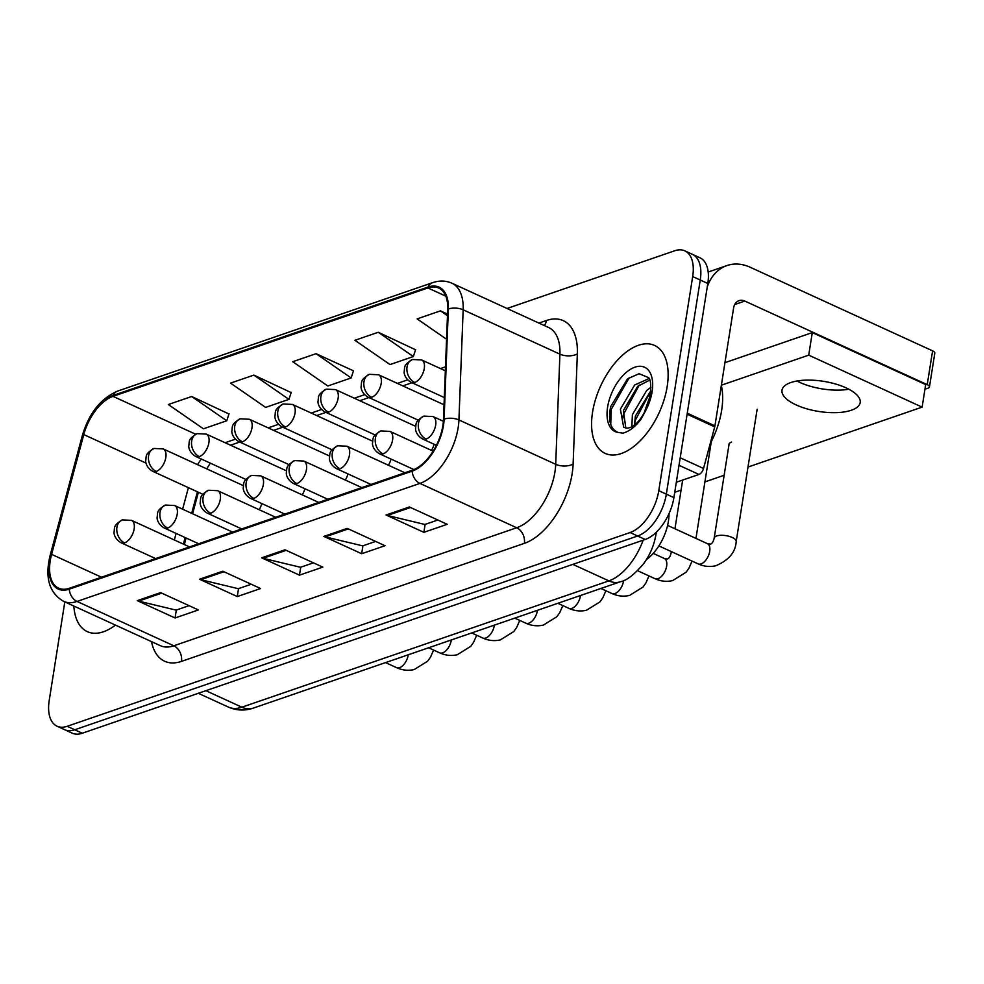 <?xml version="1.0" encoding="UTF-8"?>
<svg xmlns="http://www.w3.org/2000/svg" width="984" height="984" viewBox="0 0 984 984"><rect width="100%" height="100%" fill="white"/><g stroke="black" fill="none" stroke-linecap="round" stroke-linejoin="round"><path stroke-width="1.48" d="M669.059 513.525L668.985 515.542A37.097 20.098 114.6 0 1 668.407 521.286A37.097 20.098 114.6 0 1 646.439 559.552M198.399 492.246L192.606 513.771M186.099 537.99L184.34 544.546M431.447 450.389A12.362 6.704 -65.4 0 0 434.116 444.251M388.373 465.223A12.362 6.704 -65.4 0 0 391.042 459.085M345.298 480.044A12.362 6.704 -65.4 0 0 347.967 473.907M302.223 494.866A12.362 6.704 -65.4 0 0 304.892 488.74M259.149 509.7A12.362 6.704 -65.4 0 0 261.818 503.562M667.177 386.564A59.36 32.152 -65.4 0 0 654.581 345.446A59.36 32.152 -65.4 0 0 592.54 412.259A59.36 32.152 -65.4 0 0 605.123 453.378A59.36 32.152 -65.4 0 0 667.177 386.564A59.36 32.152 -65.4 0 0 654.581 345.446A59.36 32.152 -65.4 0 0 592.54 412.259A59.36 32.152 -65.4 0 0 605.123 453.378A59.36 32.152 -65.4 0 0 667.177 386.564M442.862 425.605A39.581 21.439 114.6 0 1 412.271 470.229L69.397 588.26A39.581 21.439 114.6 0 1 58.609 588.174A39.581 21.439 114.6 0 1 51.599 554.361L83.788 434.584A39.581 21.439 114.6 0 1 113.012 396.355L427.917 287.955A39.581 21.439 114.6 0 1 438.692 288.041A39.581 21.439 114.6 0 1 447.708 309.32L443.476 419.467A39.581 21.439 114.6 0 1 442.862 425.605M443.489 425.383A40.565 21.98 -65.4 0 0 444.116 419.098L448.347 308.951A40.565 21.98 -65.4 0 0 428.065 287.045L113.148 395.445A40.565 21.98 -65.4 0 0 83.197 434.645L51.008 554.423A40.565 21.98 -65.4 0 0 69.249 589.158L412.136 471.139A40.565 21.98 -65.4 0 0 443.489 425.383M684.815 250.846L699.944 257.783A37.097 20.098 -65.4 0 1 707.804 283.478L673.892 497.621A37.097 20.098 -65.4 0 1 645.209 539.466L82.287 733.228A37.097 20.098 -65.4 0 1 72.189 733.154L64.624 729.685A37.097 20.098 -65.4 0 0 74.735 729.771L637.644 535.997A37.097 20.098 -65.4 0 0 666.328 494.165L700.251 280.01A37.097 20.098 -65.4 0 0 692.379 254.315A37.097 20.098 -65.4 0 1 700.251 280.01L666.328 494.165A37.097 20.098 -65.4 0 1 637.644 535.997L74.735 729.771A37.097 20.098 -65.4 0 1 64.624 729.685L57.072 726.217A37.097 20.098 -65.4 0 0 67.17 726.303L630.092 532.541A37.097 20.098 -65.4 0 0 658.776 490.696L692.687 276.553A37.097 20.098 -65.4 0 0 684.815 250.846A37.097 20.098 -65.4 0 0 674.716 250.772L507.055 308.484M189.051 605.664L176.111 610.117L138.596 601.113A9.889 7.392 -109 0 1 137.268 600.646L175.066 617.977L198.399 609.945L160.589 592.614L137.268 600.646M176.32 610.043L175.066 617.977M251.252 584.25L238.312 588.703L200.797 579.699A9.889 7.392 -109 0 1 199.469 579.232L237.267 596.562L260.6 588.53L222.79 571.212L199.469 579.232M238.522 588.629L237.267 596.562M437.855 520.019L424.916 524.472L387.401 515.468A9.889 7.392 -109 0 1 386.072 515.001L423.87 532.332L447.203 524.3L409.393 506.969L386.072 515.001M425.125 524.398L423.87 532.332M375.654 541.421L362.715 545.874L325.2 536.883A9.889 7.392 -109 0 1 323.871 536.415L361.669 553.734L385.002 545.714L347.192 528.383L323.871 536.415M362.924 545.8L361.669 553.734M313.453 562.836L300.514 567.288L262.999 558.285A9.889 7.392 -109 0 1 261.67 557.83L299.468 575.148L322.801 567.116L284.991 549.798L261.67 557.83M300.723 567.214L299.468 575.148M73.849 606.033A59.36 32.152 -65.4 0 0 87.305 631.63A59.36 32.152 -65.4 0 0 115.46 625.111A59.36 32.152 -65.4 0 1 87.305 631.63A59.36 32.152 -65.4 0 1 73.849 606.033M64.821 601.9L49.2 700.522A37.097 20.098 -65.4 0 0 57.072 726.217M228.965 413.993L191.659 396.503L168.325 404.535L203.417 428.803L226.738 420.771L229.075 413.661M415.568 349.763L378.262 332.272L354.929 340.304L390.021 364.572L413.341 356.54L415.678 349.431M447.523 314.105L440.463 310.858L417.13 318.89L446.552 339.246M291.166 392.591L253.86 375.101L230.527 383.12L265.618 407.388L288.939 399.369L291.276 392.247M316.061 353.687L292.728 361.718L327.82 385.986L351.14 377.954L353.477 370.833L316.061 353.687L351.14 377.954M378.262 332.272L413.341 356.54M440.463 310.858L447.462 315.704M253.86 375.101L288.939 399.369M191.659 396.503L226.738 420.771M710.153 443.821A61.832 33.493 -65.4 0 0 721.653 410.279A61.832 33.493 -65.4 0 0 721.321 385.507M649.403 398.065L650.436 393.194C651.162 384.178 650.486 378.963 648.419 377.573L639.108 373.711L627.497 378.828L610.683 406.613C607.928 420.488 610.388 429.098 618.063 432.431L622.921 433.132C629.17 431.484 635.184 426.872 640.965 419.258L645.172 411.583L649.403 398.053M618.063 432.431A35.375 19.163 -65.4 0 1 607.608 407.068A35.375 19.163 -65.4 0 1 634.963 367.167A35.375 19.163 -65.4 0 1 652.097 391.755A35.375 19.163 -65.4 0 1 645.172 411.583C647.62 406.084 649.059 401.484 649.477 397.782L644.126 412.923C638.591 422.825 632.774 427.905 626.673 428.163L623.672 427.302L620.387 409.172L634.668 385.002L649.083 378.508M631.851 426.798L632.38 414.682L646.673 390.5L650.928 387.241M634.446 425.113L635.381 416.048L650.731 390.956M625.812 428.077L623.389 410.549L637.669 386.38L649.797 380.033M610.732 424.411L611.285 409.295L629.366 377.438M622.454 419.836L623.29 414.793L639.256 385.027M634.483 425.076L635.295 420.303L650.719 391.091M676.328 482.234L698.972 474.448L679.009 465.297M707.287 286.787A49.471 36.949 -109 0 1 726.942 265.569A49.471 36.949 -109 0 1 750.189 267.254L932.586 350.845A6.187 2.386 9 0 1 934.8 353.145L929.449 386.958A6.187 2.386 -171 0 0 927.223 384.658L744.826 301.067A12.362 9.237 71 0 0 739.021 300.649A12.362 9.237 71 0 0 733.597 308.004L714.925 425.863A6.187 3.346 114.6 0 1 714.716 426.859L703.535 468.47A6.187 3.346 114.6 0 1 698.972 474.448M924.96 389.233L928.06 388.163A6.187 2.386 -171 0 0 929.449 386.958M796.942 381.005A39.581 15.252 -171 0 0 848.835 389.233A39.581 15.252 -171 0 1 796.942 381.005M731.555 442.074A11.132 4.293 -171 0 0 731.469 442.111A11.132 4.293 -171 0 0 728.984 444.264A11.132 4.293 -171 0 0 728.984 444.756M851.344 410.242A39.581 15.252 -171 0 0 860.188 402.579A39.581 15.252 -171 0 0 835.428 383.969A39.581 15.252 -171 0 0 790.853 382.53A39.581 15.252 -171 0 0 782.009 390.193A39.581 15.252 -171 0 0 806.769 408.815A39.581 15.252 -171 0 0 851.344 410.242M747.988 467.056L922.119 407.118L808.713 355.15L721.37 385.211M674.741 492.271L681.076 490.094M704.913 481.889L724.15 475.272M922.119 407.118L925.686 384.572L812.292 332.604L724.937 362.678M808.713 355.15L812.292 332.604M668.271 515.21L668.985 515.542M538.924 323.084L546.428 320.501A61.832 33.493 114.6 0 1 577.337 353.896L573.118 464.042A61.832 33.493 114.6 0 1 524.361 543.352L181.474 661.383A12.362 9.237 71 0 0 173.811 645.787L516.686 527.756A49.471 26.802 -65.4 0 0 554.927 471.963A49.471 26.802 -65.4 0 0 555.702 464.3L559.921 354.154A49.471 26.802 -65.4 0 0 548.666 327.549L451.89 283.207A49.471 26.802 114.6 0 1 463.156 309.8A12.362 6.298 -177.8 0 0 448.347 308.951M181.474 661.383A61.832 33.493 114.6 0 1 151.511 641.63M160.343 645.676A49.471 26.802 -65.4 0 0 173.811 645.787L77.035 601.433A49.471 26.802 114.6 0 1 63.566 601.322L160.343 645.676M577.337 353.896A12.362 6.298 2.2 0 1 559.921 354.154L463.156 309.8L458.925 419.947A49.471 26.802 114.6 0 1 458.163 427.622A49.471 26.802 114.6 0 1 419.922 483.402A12.362 9.237 -109 0 1 412.136 471.139M444.116 419.098A12.362 6.298 -177.8 0 1 458.925 419.947L555.702 464.3A12.362 6.298 2.2 0 0 573.118 464.042M451.89 283.207C445.875 280.538 439.454 280.354 432.616 282.666A12.362 9.237 71 0 0 428.065 287.045M113.148 395.445A12.362 9.237 -109 0 1 117.699 391.066C100.848 398.348 89.077 413.12 82.385 435.395L50.196 555.173C44.698 577.51 49.151 592.885 63.566 601.322M83.197 434.645A12.362 3.087 -165 0 0 82.385 435.395M51.008 554.423A12.362 3.087 -165 0 0 50.196 555.173M69.249 589.158A12.362 9.237 71 0 0 77.035 601.433L419.922 483.402L516.686 527.756A12.362 9.237 71 0 1 524.361 543.352M67.17 726.303L82.287 733.228M630.092 532.541L645.209 539.466M658.776 490.696L673.892 497.621M692.687 276.553L707.804 283.478M544.287 325.544A12.362 9.237 71 0 0 546.428 320.501M113.012 396.355L195.668 434.227M201.339 459.036A39.581 21.439 -65.4 0 0 197.538 464.645M83.788 434.584L146.05 463.12M51.599 554.361L101.463 577.214M188.399 487.67L182.618 509.195M176.099 533.414L174.34 539.97M427.917 287.955L445.801 296.147M445.494 366.835L440.463 368.569M407.671 379.861L397.388 383.403M364.597 394.682L354.314 398.225M321.522 409.516L311.239 413.059M278.447 424.338L268.165 427.88M235.373 439.171L225.09 442.714M262.999 558.285L286.147 550.327M325.2 536.883L348.348 528.912M387.401 515.468L410.549 507.498M200.797 579.699L223.946 571.729M138.596 601.113L161.745 593.143M205.865 690.694L241.88 707.201A24.735 18.475 71 0 0 253.503 708.049C244.942 710.965 236.578 710.645 228.411 707.09A49.471 26.802 -65.4 0 0 241.88 707.201L608.875 580.88A49.471 26.802 -65.4 0 0 643.155 540.167M572.848 564.373L608.875 580.88A24.735 18.475 71 0 0 620.486 581.728L253.503 708.049M426.109 439.073A12.362 6.704 -65.4 0 0 435.666 425.125A12.362 6.704 -65.4 0 0 433.046 416.552L423.87 416.109A12.362 9.237 71 0 0 418.446 423.464A12.362 9.237 -109 0 0 426.109 439.073A12.362 6.704 -65.4 0 1 422.739 439.048C415.715 435.1 415.359 428.864 415.555 428.569C416.38 423.132 414.621 421.755 423.87 416.109M709.71 551.335A11.132 6.027 -65.4 0 0 707.348 543.623L710.46 544.14C712.096 543.635 713.339 541.63 714.187 538.125A11.132 4.293 9 0 1 716.684 535.96A11.132 4.293 9 0 1 717.139 535.825A11.132 4.293 9 0 1 729.538 536.464A11.132 4.293 9 0 1 736.18 541.606C735.528 552.295 728.701 560.351 715.688 565.775C709.685 567.128 703.818 566.489 698.074 563.857A11.132 6.027 -65.4 0 0 700.669 564.016A11.132 6.027 -65.4 0 0 709.71 551.335M414.707 382.469A12.362 6.704 -65.4 0 0 424.276 368.52A12.362 6.704 -65.4 0 0 421.644 359.947L412.468 359.504A12.362 9.237 71 0 0 407.044 366.86A12.362 9.237 -109 0 0 414.707 382.469A12.362 6.704 -65.4 0 1 411.349 382.444C404.313 378.496 403.957 372.259 404.153 371.964C404.978 366.528 403.219 365.15 412.468 359.504M383.034 453.895A12.362 6.704 -65.4 0 0 392.591 439.946A12.362 6.704 -65.4 0 0 389.971 431.386L380.796 430.93A12.362 9.237 71 0 0 375.371 438.298A12.362 9.237 -109 0 0 383.034 453.895A12.362 6.704 -65.4 0 1 379.664 453.87C372.641 449.922 372.284 443.686 372.481 443.403C373.305 437.954 371.546 436.588 380.796 430.93M637.607 570.72L655 578.69A11.132 6.027 -65.4 0 0 657.595 578.838A11.132 6.027 -65.4 0 0 666.635 566.157A11.132 6.027 -65.4 0 0 664.274 558.445L667.398 558.961C669.022 558.469 670.264 556.464 671.113 552.947A11.132 4.293 9 0 1 671.777 551.803M339.96 468.728A12.362 6.704 -65.4 0 0 349.517 454.78A12.362 6.704 -65.4 0 0 346.897 446.207L337.721 445.764A12.362 9.237 71 0 0 332.297 453.12A12.362 9.237 -109 0 0 339.96 468.728A12.362 6.704 -65.4 0 1 336.589 468.692C329.566 464.743 329.209 458.507 329.406 458.224C330.23 452.788 328.471 451.41 337.721 445.764M600.904 588.469L611.925 593.512A11.132 6.027 -65.4 0 0 614.52 593.672A11.132 6.027 -65.4 0 0 623.561 580.99A11.132 6.027 -65.4 0 0 623.635 580.486M296.885 483.55A12.362 6.704 -65.4 0 0 306.442 469.602A12.362 6.704 -65.4 0 0 303.822 461.041L294.647 460.586A12.362 9.237 71 0 0 289.222 467.953A12.362 9.237 -109 0 0 296.885 483.55A12.362 6.704 -65.4 0 1 293.515 483.525C286.492 479.577 286.135 473.341 286.332 473.058C287.156 467.609 285.397 466.231 294.647 460.586M557.83 603.29L568.85 608.346A11.132 6.027 -65.4 0 0 571.446 608.493A11.132 6.027 -65.4 0 0 580.486 595.812A11.132 6.027 -65.4 0 0 580.535 595.48M253.81 498.384A12.362 6.704 -65.4 0 0 263.368 484.436A12.362 6.704 -65.4 0 0 260.748 475.862L251.572 475.42A12.362 9.237 71 0 0 246.148 482.775A12.362 9.237 -109 0 0 253.81 498.384A12.362 6.704 -65.4 0 1 250.44 498.347C243.417 494.398 243.06 488.162 243.257 487.879C244.081 482.443 242.322 481.065 251.572 475.42M514.755 618.124L525.776 623.167A11.132 6.027 -65.4 0 0 528.371 623.327A11.132 6.027 -65.4 0 0 537.412 610.646A11.132 6.027 -65.4 0 0 537.461 610.301M371.644 397.29A12.362 6.704 -65.4 0 0 381.202 383.342A12.362 6.704 -65.4 0 0 378.582 374.781L369.394 374.326A12.362 9.237 71 0 0 363.969 381.694A12.362 9.237 -109 0 0 371.644 397.29A12.362 6.704 -65.4 0 1 368.274 397.265C361.239 393.317 360.882 387.081 361.079 386.798C361.903 381.349 360.144 379.984 369.394 374.326M328.57 412.124A12.362 6.704 -65.4 0 0 338.127 398.176A12.362 6.704 -65.4 0 0 335.507 389.603L326.319 389.16A12.362 9.237 71 0 0 320.895 396.515A12.362 9.237 -109 0 0 328.57 412.124A12.362 6.704 -65.4 0 1 325.2 412.087C318.164 408.151 317.807 401.902 318.004 401.62C318.828 396.183 317.069 394.805 326.319 389.16M285.495 426.945A12.362 6.704 -65.4 0 0 295.052 412.997A12.362 6.704 -65.4 0 0 292.433 404.436L283.244 403.981A12.362 9.237 71 0 0 277.82 411.349A12.362 9.237 -109 0 0 285.495 426.945A12.362 6.704 -65.4 0 1 282.125 426.921C275.089 422.972 274.733 416.736 274.93 416.453C275.754 411.004 273.995 409.627 283.244 403.981M734.704 304.56L744.826 301.067M687.263 413.182L714.925 425.863M927.223 384.658L932.586 350.845M714.716 426.859L687.103 414.202M680.202 457.781L703.535 468.47M210.736 513.205A12.362 6.704 -65.4 0 0 220.305 499.257A12.362 6.704 -65.4 0 0 217.673 490.696L208.497 490.241A12.362 9.237 71 0 0 203.073 497.609A12.362 9.237 -109 0 0 210.736 513.205A12.362 6.704 -65.4 0 1 207.378 513.181C200.342 509.232 199.986 502.996 200.183 502.713C201.007 497.264 199.248 495.887 208.497 490.241M471.68 632.946L482.701 638.001A11.132 6.027 -65.4 0 0 485.296 638.149A11.132 6.027 -65.4 0 0 494.337 625.467A11.132 6.027 -65.4 0 0 494.386 625.135M167.661 528.027A12.362 6.704 -65.4 0 0 177.231 514.091A12.362 6.704 -65.4 0 0 174.598 505.518L165.423 505.063A12.362 9.237 71 0 0 159.998 512.43A12.362 9.237 -109 0 0 167.661 528.027A12.362 6.704 -65.4 0 1 164.303 528.002C157.268 524.054 156.911 517.818 157.108 517.535C157.932 512.098 156.173 510.721 165.423 505.063M428.618 647.767L439.627 652.822A11.132 6.027 -65.4 0 0 442.222 652.982A11.132 6.027 -65.4 0 0 451.262 640.301A11.132 6.027 -65.4 0 0 451.312 639.957M124.587 542.861A12.362 6.704 -65.4 0 0 134.156 528.912A12.362 6.704 -65.4 0 0 131.524 520.351L122.348 519.896A12.362 9.237 71 0 0 116.924 527.264A12.362 9.237 -109 0 0 124.587 542.861A12.362 6.704 -65.4 0 1 121.229 542.836C114.193 538.888 113.837 532.652 114.033 532.369C114.857 526.92 113.099 525.542 122.348 519.896M385.543 662.601L396.552 667.644A11.132 6.027 -65.4 0 0 399.147 667.804A11.132 6.027 -65.4 0 0 408.188 655.123A11.132 6.027 -65.4 0 0 408.237 654.791M242.421 441.779A12.362 6.704 -65.4 0 0 251.978 427.831A12.362 6.704 -65.4 0 0 249.358 419.258L240.17 418.815A12.362 9.237 71 0 0 234.745 426.17A12.362 9.237 -109 0 0 242.421 441.779A12.362 6.704 -65.4 0 1 239.05 441.742C232.015 437.794 231.658 431.558 231.855 431.275C232.679 425.838 230.92 424.461 240.17 418.815M199.346 456.601A12.362 6.704 -65.4 0 0 208.903 442.652A12.362 6.704 -65.4 0 0 206.283 434.092L197.107 433.637A12.362 9.237 71 0 0 191.671 441.004A12.362 9.237 -109 0 0 199.346 456.601A12.362 6.704 -65.4 0 1 195.976 456.576C188.94 452.628 188.584 446.392 188.78 446.109C189.617 440.66 187.846 439.282 197.107 433.637M156.272 471.434A12.362 6.704 -65.4 0 0 165.829 457.486A12.362 6.704 -65.4 0 0 163.209 448.913L154.033 448.458A12.362 9.237 71 0 0 148.596 455.826A12.362 9.237 -109 0 0 156.272 471.434A12.362 6.704 -65.4 0 1 152.901 471.397C145.866 467.449 145.509 461.213 145.706 460.93C146.542 455.494 144.771 454.116 154.033 448.458M432.616 282.666L117.699 391.066M411.988 382.739L402.825 385.888M368.914 397.561L359.75 400.722M325.852 412.394L316.676 415.543M282.777 427.216L273.601 430.377M239.702 442.05L230.527 445.198M210.305 463.144L206.726 468.864M197.44 491.816L191.659 513.341M185.14 537.559L183.381 544.115M656.279 532.233L655.996 534.312C654.176 545.124 650.006 554.988 643.462 563.918C634.102 574.754 626.439 580.683 620.486 581.728M228.411 707.09L198.313 693.302M658.886 545.899L698.074 563.857M436.416 445.309L422.739 439.048M714.187 538.125L729.132 443.796M667.595 525.407L707.348 543.623M443.378 421.287L433.046 416.552M736.18 541.606L757.139 409.282M444.325 397.548L411.349 382.444M445.346 370.808L421.644 359.947M692.047 561.101L688.972 568.174L686.069 572.245L672.613 580.597C666.611 581.95 660.744 581.31 655 578.69M413.944 469.577L379.664 453.87M671.113 552.947L671.334 551.606M674.95 528.777L682.662 480.057M653.228 553.389L664.274 558.445M433.144 451.164L389.971 431.386M695.959 538.408L711.284 441.656M648.973 575.923L645.898 582.995L642.995 587.067L629.539 595.431C623.536 596.784 617.669 596.144 611.925 593.512M370.968 484.448L336.589 468.692M404.879 472.775L346.897 446.207M605.898 590.744L602.823 597.829L599.933 601.9L586.464 610.252C580.462 611.605 574.594 610.966 568.85 608.346M327.893 499.282L293.515 483.525M361.804 487.609L303.822 461.041M562.823 605.578L559.748 612.651L556.858 616.722L543.389 625.086C537.387 626.439 531.52 625.799 525.776 623.167M284.819 514.103L250.44 498.347M318.73 502.43L260.748 475.862M418.188 420.143L368.274 397.265M444.042 404.781L378.582 374.781M375.113 434.965L325.2 412.087M415.617 426.318L335.507 389.603M332.038 449.799L282.125 426.921M372.542 441.152L292.433 404.436M708.197 272.027L726.942 265.569M519.749 620.4L516.674 627.472L513.783 631.556L500.315 639.908C494.312 641.26 488.445 640.621 482.701 638.001M241.744 528.937L207.378 513.181M275.655 517.264L217.673 490.696M476.674 635.234L473.599 642.306L470.709 646.377L457.252 654.741C451.238 656.094 445.371 655.455 439.627 652.822M198.67 543.758L164.303 528.002M232.581 532.086L174.598 505.518M433.6 650.055L430.537 657.127L427.634 661.211L414.178 669.563C408.163 670.916 402.296 670.276 396.552 667.644M155.595 558.58L121.229 542.836M189.506 546.919L131.524 520.351M288.964 464.62L239.05 441.742M329.468 455.973L249.358 419.258M245.889 479.454L195.976 456.576M286.393 470.807L206.283 434.092M202.815 494.276L152.901 471.397M243.319 485.629L163.209 448.913"/></g></svg>
